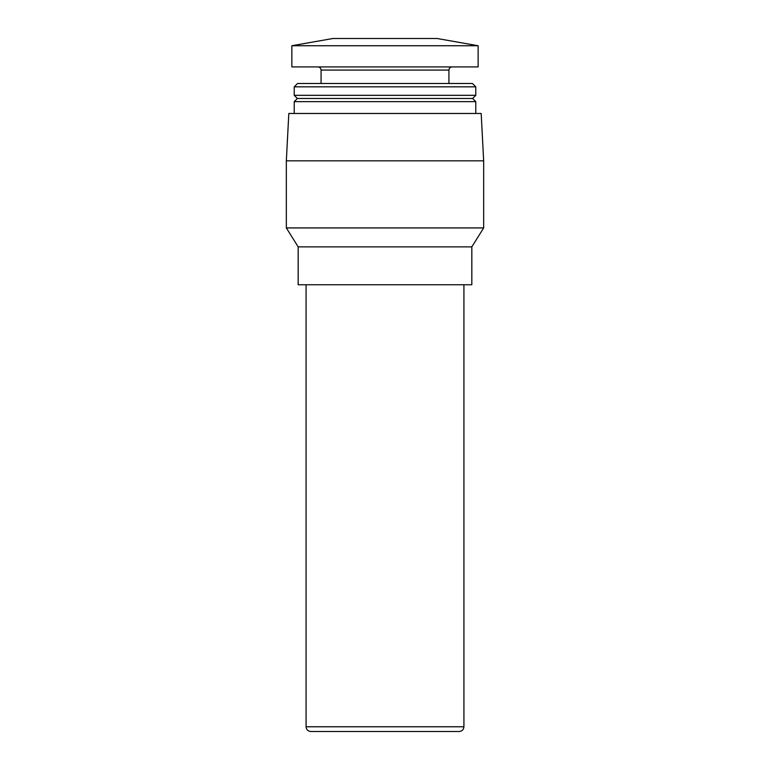 <?xml version="1.0" encoding="UTF-8"?>
<svg xmlns="http://www.w3.org/2000/svg" width="770" height="770" viewBox="0 0 770 770"><rect width="100%" height="100%" fill="white"/><g stroke="black" fill="none" stroke-linecap="round" stroke-linejoin="round"><path stroke-width="1.16" d="M310.811 731.5L459.19 731.5L310.811 731.5C307.933 731.221 306.354 729.642 306.075 726.765L306.075 284.756M332.909 38.5L437.091 38.5L478.141 45.738L291.859 45.738L332.909 38.5M291.859 45.738L291.859 66.913L478.141 66.913L478.141 45.738M317.914 66.913C319.829 67.106 320.878 68.155 321.071 70.07L448.929 70.07C449.103 68.174 450.152 67.115 452.086 66.913M321.071 83.487L321.071 70.07M297.576 83.487L472.424 83.487L475.773 86.837L294.227 86.837L297.576 83.487M475.773 95.326L472.616 98.483L297.384 98.483L294.227 95.326L475.773 95.326L475.773 86.837M294.227 95.326L294.227 86.837M297.384 98.483L294.227 101.64L475.773 101.64L472.616 98.483M294.227 113.479L294.227 101.64M288.817 113.479L481.183 113.479L483.666 160.843L286.334 160.843L288.817 113.479M298.173 246.872L471.827 246.872L471.827 284.756L298.173 284.756L298.173 246.872L286.334 227.93L483.666 227.93L483.666 160.843M286.334 227.93L286.334 160.843M306.075 726.765L463.925 726.765L463.925 284.756M448.929 83.487L448.929 70.07M475.773 113.479L475.773 101.64M471.827 246.872L483.666 227.93M463.925 726.765C463.646 729.642 462.067 731.221 459.19 731.5"/></g></svg>

